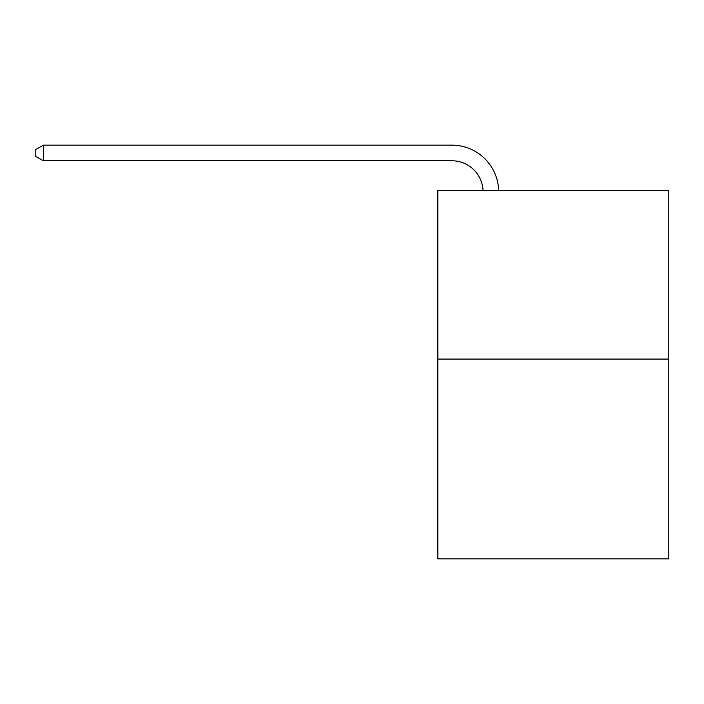 <?xml version="1.0" encoding="UTF-8"?>
<svg xmlns="http://www.w3.org/2000/svg" width="704" height="704" viewBox="0 0 704 704"><rect width="100%" height="100%" fill="white"/><g stroke="black" fill="none" stroke-linecap="round" stroke-linejoin="round"><path stroke-width="1.06" d="M668.8 359.084L668.8 190.538L437.835 190.538L437.835 558.844L668.8 558.844L668.8 359.084L437.835 359.084M451.88 160.767A31.214 31.214 0 0 1 483.058 190.538A31.214 31.214 0 0 0 451.88 160.767A31.214 31.214 0 0 1 483.058 190.538A31.214 31.214 0 0 0 451.88 160.767A31.214 31.214 0 0 1 483.058 190.538A31.214 31.214 0 0 0 451.88 160.767A31.214 31.214 0 0 1 483.058 190.538A31.214 31.214 0 0 0 451.88 160.767A31.214 31.214 0 0 1 483.058 190.538A31.214 31.214 0 0 0 451.88 160.767A31.214 31.214 0 0 1 483.058 190.538A31.214 31.214 0 0 0 451.88 160.767A31.214 31.214 0 0 1 483.058 190.538A31.214 31.214 0 0 0 451.88 160.767A31.214 31.214 0 0 1 483.058 190.538A31.214 31.214 0 0 0 451.88 160.767A31.214 31.214 0 0 1 483.058 190.538A31.214 31.214 0 0 0 451.88 160.767A31.214 31.214 0 0 1 483.058 190.538A31.214 31.214 0 0 0 451.88 160.767A31.214 31.214 0 0 1 483.058 190.538A31.214 31.214 0 0 0 451.88 160.767A31.214 31.214 0 0 1 483.058 190.538A31.214 31.214 0 0 0 451.88 160.767A31.214 31.214 0 0 1 483.058 190.538A31.214 31.214 0 0 0 451.88 160.767A31.214 31.214 0 0 1 483.058 190.538A31.214 31.214 0 0 0 451.88 160.767A31.214 31.214 0 0 1 483.058 190.538A31.214 31.214 0 0 0 451.88 160.767A31.214 31.214 0 0 1 483.058 190.538A31.214 31.214 0 0 0 451.88 160.767A31.214 31.214 0 0 1 483.058 190.538A31.214 31.214 0 0 0 451.88 160.767A31.214 31.214 0 0 1 483.058 190.538A31.214 31.214 0 0 0 451.88 160.767A31.214 31.214 0 0 1 483.058 190.538A31.214 31.214 0 0 0 451.88 160.767A31.214 31.214 0 0 1 483.058 190.538A31.214 31.214 0 0 0 451.88 160.767A31.214 31.214 0 0 1 483.058 190.538A31.214 31.214 0 0 0 451.88 160.767L43.314 160.767L35.2 156.086L35.2 149.838L43.314 145.156L451.88 145.156A46.816 46.816 0 0 1 498.67 190.538M43.314 160.767L43.314 145.156L451.88 145.156"/></g></svg>
